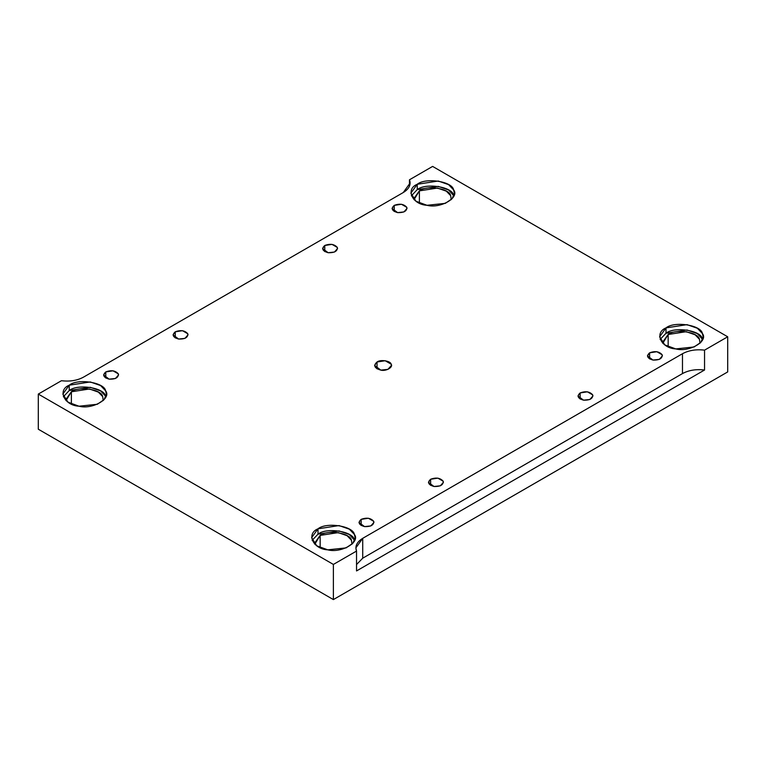 <?xml version="1.0" encoding="UTF-8"?>
<svg xmlns="http://www.w3.org/2000/svg" width="766" height="766" viewBox="0 0 766 766"><rect width="100%" height="100%" fill="white"/><g stroke="black" fill="none" stroke-linecap="round" stroke-linejoin="round"><path stroke-width="1.15" d="M649.625 352.82L647.433 355.884L652.986 360.058L659.287 359.388L662.408 355.884L662.15 354.763L656.864 351.709L649.625 352.82L649.625 358.938L649.625 352.82C655.045 350.809 659.21 351.45 662.15 354.763C662.475 358.478 659.421 360.24 652.986 360.058C647.251 358.354 646.14 355.951 649.625 352.82M361.169 519.367L358.976 522.422L364.52 526.596L370.821 525.936L373.942 522.422L373.693 521.301L368.398 518.247L361.169 519.367L361.169 525.476L361.169 519.367C366.579 517.347 370.754 517.998 373.693 521.301C374.009 525.016 370.955 526.778 364.52 526.596C358.794 524.902 357.674 522.489 361.169 519.367M394.251 205.384L392.058 208.438L397.602 212.613L403.902 211.943L407.024 208.438L406.775 207.318L401.48 204.263L394.251 205.384L394.251 211.493L394.251 205.384C399.661 203.363 403.835 204.005 406.775 207.318C407.091 211.033 404.036 212.795 397.602 212.613C391.876 210.918 390.756 208.505 394.251 205.384M175.251 331.812L173.059 334.866L178.612 339.041L184.912 338.38L188.034 334.866L187.775 333.756L182.48 330.692L175.251 331.812L175.251 337.93L175.251 331.812C180.661 329.801 184.836 330.443 187.775 333.756C188.101 337.461 185.046 339.233 178.612 339.041C172.877 337.346 171.756 334.943 175.251 331.812M324.774 245.484L322.582 248.548L328.135 252.713L334.436 252.052L337.557 248.548L337.299 247.428L332.013 244.373L324.774 245.484L324.774 251.602L324.774 245.484C330.184 243.473 334.359 244.115 337.299 247.428C337.624 251.143 334.57 252.904 328.135 252.713C322.4 251.018 321.28 248.615 324.774 245.484M430.636 479.257L428.443 482.312L433.987 486.487L440.297 485.826L443.418 482.312L443.16 481.192L437.865 478.137L430.636 479.257L430.636 485.366L430.636 479.257C436.046 477.237 440.22 477.888 443.16 481.192C443.476 484.907 440.421 486.678 433.987 486.487C428.261 484.792 427.141 482.379 430.636 479.257M580.159 392.929L577.966 395.984L583.52 400.158L589.82 399.498L592.941 395.984L592.683 394.873L587.388 391.809L580.159 392.929L580.159 399.038L580.159 392.929C585.569 390.919 589.743 391.56 592.683 394.873C593.008 398.579 589.944 400.35 583.52 400.158C577.784 398.464 576.664 396.051 580.159 392.929M453.635 195.253C452.4 186.77 425.657 182.634 417.24 189.623L411.361 195.828L417.24 189.623L417.24 184.271L410.863 193.156L415.986 201.247L426.988 205.288L445.305 203.363L452.151 198.681L454.372 193.156L453.635 189.911L448.579 184.625L438.248 181.025L417.24 184.271L417.24 189.623L438.248 186.377L448.579 189.968L453.874 195.828M451.222 199.667L450.695 195.703L446.348 191.165L437.463 188.072L419.385 190.868L413.908 198.509L414.013 199.667L419.385 190.868C426.633 184.845 449.632 188.407 450.695 195.703M419.385 190.868L419.385 203.124L419.385 190.868M702.403 338.878C701.168 330.395 674.425 326.259 666.008 333.248L660.129 339.453L666.008 333.248L666.008 327.896L659.631 336.781L664.754 344.872L675.756 348.913L694.073 346.979L700.919 342.306L703.14 336.781L702.403 333.526L697.347 328.25L687.016 324.65L666.008 327.896L666.008 333.248L687.016 329.993L697.347 333.593L702.642 339.453M668.153 334.493C675.401 328.47 698.4 332.032 699.463 339.328L699.99 343.292L699.463 339.328L695.116 334.79L686.231 331.688L668.153 334.493L662.676 342.124L662.782 343.292L668.153 334.493L668.153 346.749L668.153 334.493M354.39 539.8C353.155 531.307 326.412 527.171 317.995 534.17L312.126 540.375L317.995 534.17L317.995 528.818L311.628 537.703L316.741 545.794L327.752 549.835L346.069 547.901L352.915 543.228L355.137 537.703L354.39 534.448L349.344 529.172L339.012 525.572L317.995 528.818L317.995 534.17L339.012 530.915L349.344 534.515L354.639 540.375M320.15 535.405C327.388 529.392 350.397 532.954 351.45 540.25L351.987 544.214L351.45 540.25L347.113 535.712L338.218 532.609L320.15 535.405L314.663 543.046L314.778 544.214L320.15 535.405L320.15 547.671L320.15 535.405M69.227 385.193L62.86 394.078L67.983 402.169L78.984 406.21L97.301 404.276L104.147 399.603L106.369 394.078L105.622 390.823L100.576 385.547L90.244 381.947L69.227 385.193L69.227 390.545L90.244 387.29L100.576 390.89L105.622 396.175C104.387 387.692 77.653 383.555 69.227 390.545L69.227 385.193C77.653 378.203 104.387 382.339 105.622 390.823C111.903 398.531 92.332 409.839 78.984 406.21C64.287 405.492 57.115 390.057 69.227 385.193M63.358 396.75L69.227 390.545L63.358 396.75M103.219 400.589L102.692 396.625L98.345 392.087L89.459 388.984L71.382 391.79L65.895 399.421L66.01 400.589L71.382 391.79C78.62 385.767 101.629 389.329 102.692 396.625M71.382 391.79L71.382 404.046L71.382 391.79M377.044 368.867L377.044 361.992L374.584 365.43L380.817 370.122L387.912 369.375L391.416 365.43L391.139 364.166L385.183 360.729L377.044 361.992L377.044 368.867M682.477 353.72L362.72 538.326L362.72 558.194L682.477 373.588L682.477 353.72L682.477 373.588C688.758 370.189 696.122 369.001 704.548 370.016L704.548 350.148C696.122 349.143 688.758 350.33 682.477 353.72C688.758 350.33 696.122 349.143 704.548 350.148L704.548 370.016C696.122 369.001 688.758 370.189 682.477 373.588L362.72 558.194L356.535 564.552L362.72 558.194L362.72 538.326L355.874 547.882L356.535 551.07L356.535 570.938L704.548 370.016L356.535 570.938L356.535 551.07L333.382 564.437L333.382 599.587L727.7 371.922L727.7 336.781L704.548 350.148L727.7 336.781L727.7 371.922L333.382 599.587L333.382 564.437L38.3 394.078L38.3 429.219L333.382 599.587L38.3 429.219L38.3 394.078L61.452 380.712C69.878 381.717 77.242 380.53 83.523 377.131L403.28 192.525L410.126 182.978L409.465 179.79L432.618 166.414L727.7 336.781L432.618 166.414L409.465 179.79L409.465 186.167L409.465 179.79C411.218 184.654 409.149 188.896 403.28 192.525L83.523 377.131C77.242 380.53 69.878 381.717 61.452 380.712L38.3 394.078L333.382 564.437L356.535 551.07C354.782 546.206 356.851 541.955 362.72 538.326L682.477 353.72M377.044 361.992C380.3 359.283 390.66 360.882 391.139 364.166C393.561 367.153 385.987 371.529 380.817 370.122C374.373 368.216 373.119 365.506 377.044 361.992M417.24 184.271C425.657 177.281 452.4 181.418 453.635 189.911C459.916 197.609 440.335 208.917 426.988 205.288C412.29 204.579 405.128 189.135 417.24 184.271M666.008 327.896C674.425 320.906 701.168 325.043 702.403 333.526C708.684 341.234 689.103 352.542 675.756 348.913C661.058 348.195 653.896 332.76 666.008 327.896M317.995 528.818C326.412 521.828 353.155 525.964 354.39 534.448C360.671 542.156 341.1 553.454 327.752 549.835C313.045 549.117 305.883 533.682 317.995 528.818M105.785 371.922C111.194 369.901 115.369 370.553 118.309 373.856C118.625 377.571 115.57 379.342 109.136 379.151C103.41 377.456 102.29 375.043 105.785 371.922L103.592 374.976L109.136 379.151L115.446 378.49L118.567 374.976L118.309 373.856L113.014 370.801L105.785 371.922L105.785 378.031L105.785 371.922"/></g></svg>
